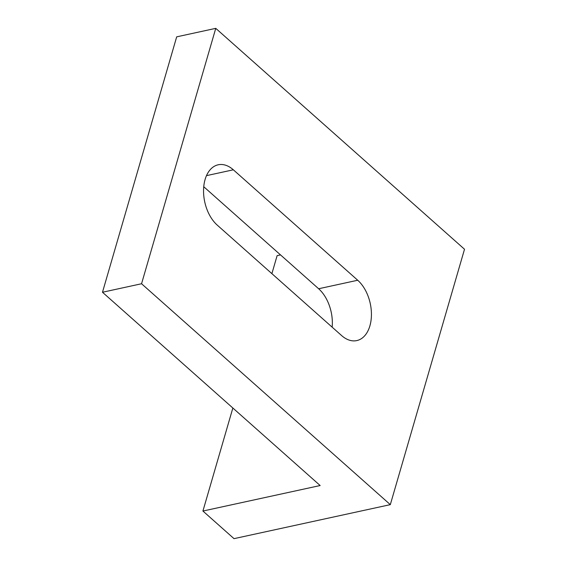 <?xml version="1.0" encoding="UTF-8"?>
<svg xmlns="http://www.w3.org/2000/svg" width="567" height="567" viewBox="0 0 567 567"><rect width="100%" height="100%" fill="white"/><g stroke="black" fill="none" stroke-linecap="round" stroke-linejoin="round"><path stroke-width="0.85" d="M217.26 225.134A33.439 21.036 -102.3 0 1 203.553 190.278A33.439 21.036 -102.3 0 1 218.189 164.791A33.439 21.036 -102.3 0 1 233.342 169.802L357.72 280.247A33.439 21.036 -102.3 0 1 371.428 315.103A33.439 21.036 -102.3 0 1 356.785 340.59A33.439 21.036 -102.3 0 1 341.639 335.586L217.26 225.134M332.156 327.166A33.439 21.036 77.7 0 0 318.64 288.752L203.744 186.72M280.523 254.902L277.121 255.639L271.891 273.648M390.316 504.644L464.515 249.246L215.758 28.35L176.684 36.848L102.485 292.253L141.559 283.748L390.316 504.644L234.015 538.65L202.922 511.037L320.149 485.536L102.485 292.253M215.758 28.35L141.559 283.748M232.853 408.02L202.922 511.037M206.494 175.642L233.342 169.802M318.64 288.752L357.72 280.247"/></g></svg>
